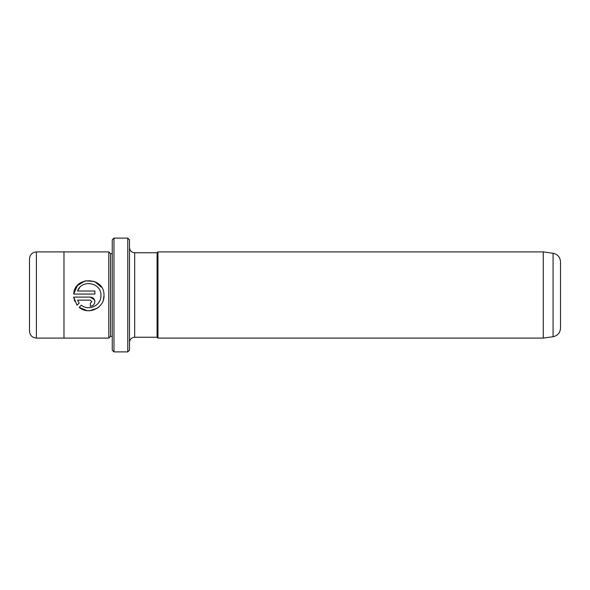 <?xml version="1.0" encoding="UTF-8"?>
<svg xmlns="http://www.w3.org/2000/svg" width="590" height="590" viewBox="0 0 590 590"><rect width="100%" height="100%" fill="white"/><g stroke="black" fill="none" stroke-linecap="round" stroke-linejoin="round"><path stroke-width="0.89" d="M127.772 238.109L129.49 239.828L129.49 350.172L127.772 351.891L127.772 238.109L113.981 238.109L113.981 351.891L127.772 351.891M113.981 351.891L112.255 350.172L112.255 239.828L113.981 238.109M86.959 310.65L79.193 307.338C88.338 315.576 104.651 307.899 103.995 295.575L103.39 299.816M100.956 295.575L100.942 295L100.956 295.575C101.451 305.296 88.751 311.498 81.361 305.178C88.743 311.498 101.465 305.288 100.956 295.575M98.891 306.933L97.203 308.231M97.136 308.275L89.651 310.738M89.592 310.746L86.988 310.657M103.988 295C104.268 276.666 74.524 275.81 73.698 294.056L77.364 285.59L85.226 280.818L94.481 281.482L101.569 287.33M90.329 297.094L73.698 297.094L77.047 305.185L79.208 303.024L77.541 300.133L90.329 300.133L91.848 301.652L90.329 303.171L90.329 306.21C93.109 305.922 94.629 304.403 94.887 301.652C94.621 298.894 93.102 297.375 90.329 297.094L94.54 299.912M94.547 299.927L94.887 301.652M560.5 261.812L560.5 328.188C560.139 332.871 557.668 335.71 553.081 336.72L553.081 253.28C557.668 254.29 560.139 257.129 560.5 261.812M543.257 251.901L543.257 338.1L157.943 338.1L157.943 251.901L543.257 251.901L553.081 253.28M29.5 295L29.5 258.804C29.906 254.615 32.207 252.321 36.396 251.908L36.396 338.092C32.207 337.679 29.906 335.386 29.5 331.197L29.5 295M108.803 338.1L110.529 336.374L110.529 253.626L108.803 251.901L108.803 338.1L63.978 338.1L63.978 251.901L36.396 251.908M73.698 294.056L94.887 294.056L94.887 291.018L77.541 291.018C81.545 279.122 101.089 282.389 100.942 295M157.943 338.1L157.08 337.237L157.08 252.763L134.667 252.763L134.667 337.237C131.526 337.546 129.8 339.272 129.49 342.414M81.361 305.178L79.193 307.338M74.783 301.409L73.698 297.094M90.757 306.188L90.329 306.21M77.541 300.133L79.208 303.024M91.848 301.652L90.329 300.133M79.702 287.529L77.541 291.018M108.803 251.901L63.978 251.901M110.529 253.626L112.255 253.626M157.08 252.763L157.943 251.901M157.08 337.237L134.667 337.237M134.667 252.763C131.526 252.454 129.8 250.728 129.49 247.586M110.529 336.374L112.255 336.374M63.978 338.092L36.396 338.092M553.081 336.72L543.257 338.1"/></g></svg>
